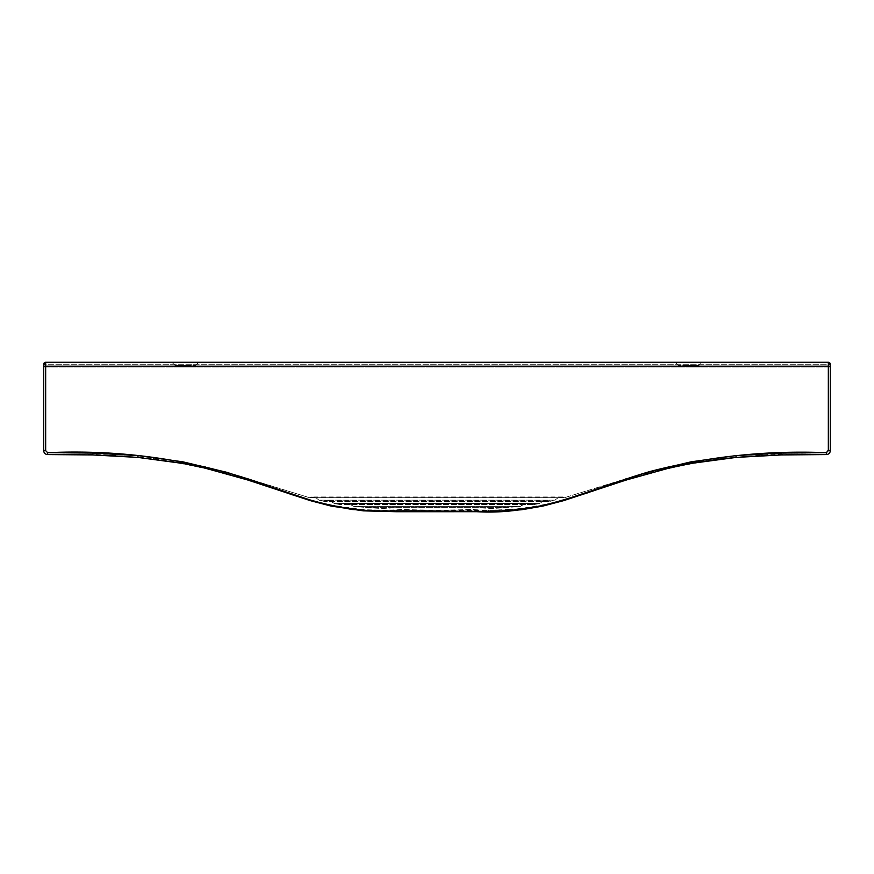 <?xml version="1.0" encoding="UTF-8"?>
<svg xmlns="http://www.w3.org/2000/svg" width="874" height="874" viewBox="0 0 874 874"><rect width="100%" height="100%" fill="white"/><g stroke="black" fill="none" stroke-linecap="round" stroke-linejoin="round"><path stroke-width="0.66" stroke-dasharray="4.37 3.28" d="M239.181 476.024L309.582 497.699C312.652 496.345 315.787 497.164 318.999 500.168L316.486 498.136L311.111 496.967L309.582 497.699L564.418 497.699L563.719 497.055L558.224 497.863L555.001 500.168L318.999 500.168L555.001 500.168L550.128 501.337L548.741 500.496L545.026 500.802L541.115 502.124L539.782 503.522L334.218 503.522L330.689 501.239L324.822 500.562L323.872 501.337L550.128 501.337L323.872 501.337L318.999 500.168L323.872 501.337C327.215 499.742 330.656 500.463 334.218 503.522L539.782 503.522L534.101 504.527L532.135 503.544L527.35 503.795L522.226 505.019L520.38 506.396L353.62 506.396L349.655 504.374L341.526 503.588L339.899 504.527L534.101 504.527L339.899 504.527L334.218 503.522L339.899 504.527C344.29 502.725 348.868 503.348 353.62 506.396L520.38 506.396L509.717 507.302C461.253 511.028 412.779 511.028 364.283 507.302L509.717 507.302L364.283 507.302L353.62 506.396L364.283 507.302C412.779 511.028 461.253 511.028 509.717 507.302L520.38 506.396C525.132 503.348 529.71 502.725 534.101 504.527L539.782 503.522C543.344 500.463 546.785 499.742 550.128 501.337L555.001 500.168C558.213 497.164 561.348 496.345 564.418 497.699L309.582 497.699L233.03 474.287L207.411 467.808L181.814 462.696L149.891 458.26L122.098 455.944L94.294 454.786L47.633 454.382C45.197 454.109 43.886 452.798 43.7 450.449C43.951 452.819 45.262 454.13 47.633 454.382L106.224 455.168L153.911 458.708L195.863 465.329L239.17 476.024M830.3 366.993L43.7 366.993L830.3 366.993L45.666 366.993L45.666 364.239L828.334 364.239L828.334 366.993L828.334 364.239L45.666 364.239L45.666 366.993L43.7 366.993L830.3 366.993M185.288 366.993C198.267 366.993 198.267 366.993 185.288 366.993C172.309 366.993 172.309 366.993 185.288 366.993L195.514 366.993L185.288 366.993M688.712 366.993C701.691 366.993 701.691 366.993 688.712 366.993C675.733 366.993 675.733 366.993 688.712 366.993L698.938 366.993L688.712 366.993M827.394 454.425L826.367 454.382C828.738 454.13 830.049 452.819 830.3 450.449L830.3 450.449C830.114 452.798 828.803 454.109 826.367 454.382L781.127 454.753L749.848 456.075L725.507 458.107L693.617 462.455L668.719 467.328L644.575 473.293L564.418 497.699L634.819 476.024M47.327 454.556L46.606 454.425M45.896 454.163L45.175 453.704M44.585 453.125L44.159 452.481M43.886 451.825L43.7 450.634M830.267 451.17L830.114 451.825M829.841 452.481L829.415 453.125M828.825 453.704L828.093 454.163M185.288 365.419L195.514 365.419L185.288 365.419M191.231 365.419L175.062 365.419L191.231 365.419M193.056 362.273L171.916 362.273L193.056 362.273M682.769 365.419L698.938 365.419L682.769 365.419M680.944 362.273L702.084 362.273L680.944 362.273M688.712 365.419L678.486 365.419L688.712 365.419M43.7 364.239L45.666 364.239L45.666 362.273L828.334 362.273L45.666 362.273A1.967 1.967 0 0 0 43.7 364.239L43.7 366.206M185.288 362.273C168.321 362.273 168.321 362.273 185.288 362.273C202.255 362.273 202.255 362.273 185.288 362.273M688.712 362.273C671.745 362.273 671.745 362.273 688.712 362.273C705.679 362.273 705.679 362.273 688.712 362.273M634.83 476.024L681.818 464.597L720.089 458.708L746.625 456.283L772.758 454.983L826.367 454.567C750.635 451.345 677.579 461.822 607.201 485.988C575.3 498.672 541.891 506.658 506.964 509.946L396.883 510.525C334.349 514.415 283.766 489.866 226.333 473.446C168.005 458.457 108.442 452.164 47.633 454.567M829.874 363.016L829.852 362.994A1.967 1.967 0 0 0 828.334 362.273L828.334 364.065M828.334 362.273L828.334 362.273A1.967 1.967 0 0 1 830.3 364.239L828.334 364.239M182.535 463.373L226.333 473.446L310.062 499.917L330.765 505.139L363.125 509.695L396.883 510.525L488.402 510.492L521.865 508.668L543.202 505.15L563.916 499.928L647.612 473.468L691.432 463.384M43.842 363.518A1.967 1.967 0 0 1 44.268 362.852L44.279 362.852M828.552 362.284L829.371 362.568M625.555 478.996L626.21 479.815M563.118 500.212L563.916 499.928M542.492 505.773L543.202 505.15M521.363 509.542L521.865 508.668L521.363 509.542M510.525 510.656L510.853 509.706L510.525 510.656M499.513 511.268L499.677 510.274M488.358 511.509L488.402 510.492M477.117 511.552L477.117 510.525M396.883 511.552L396.883 510.525M385.631 511.509L385.587 510.492M374.476 511.268L374.312 510.274M363.453 510.656L363.125 509.695L363.453 510.656M352.604 509.542L352.113 508.668L352.604 509.542M331.486 505.762L330.765 505.139M310.849 500.201L310.062 499.917M248.402 478.985L247.746 479.793M562.758 496.967L311.242 496.967M547.976 500.463L326.024 500.463M530.955 503.5L343.045 503.5M171.916 362.273L175.062 365.419L175.062 366.993M198.66 362.273L195.514 365.419L195.514 366.993M698.938 366.993L698.938 365.419L702.084 362.273M678.486 366.993L678.486 365.419L675.34 362.273"/><path stroke-width="1.31" d="M691.072 461.822L691.432 463.384L736.116 457.397L781.203 454.95L826.367 454.567C828.76 454.327 830.071 453.027 830.3 450.634L828.334 450.219L826.367 452.677L826.367 454.567L826.367 452.677L781.159 453.071L735.941 455.605L691.072 461.822L647.055 472.342L563.118 500.212L542.492 505.773L510.525 510.656L477.117 511.552L385.631 511.509L352.604 509.542L331.486 505.762L310.849 500.201L226.89 472.331L182.895 461.822L138.059 455.605L92.841 453.071L47.633 452.677L47.633 454.567L47.633 452.677C122.415 449.291 194.76 459.888 264.658 484.491C297.542 498.169 331.377 506.964 366.14 510.842L474.56 511.552C538.231 516.184 589.95 488.981 649.83 471.556C707.569 456.523 766.411 450.241 826.367 452.677L828.334 450.645L828.334 366.206L45.666 366.206L45.666 450.645L47.633 452.677L45.666 450.645L43.7 450.634L43.7 364.239A1.967 1.967 0 0 1 45.666 362.273L828.334 362.273L45.666 362.273L45.666 366.206L828.334 366.206L828.334 362.273L828.334 366.206L830.3 366.206L830.267 451.17M828.552 362.284L830.3 364.239A1.967 1.967 0 0 0 829.863 363.005A1.967 1.967 0 0 1 830.169 363.551L830.3 364.239A1.967 1.967 0 0 0 828.334 362.273L828.334 364.239L830.3 364.239L830.3 366.993L830.3 364.239L830.3 366.206L828.334 366.206L828.334 450.219M47.633 454.567L92.797 454.95L47.633 454.567C45.24 454.327 43.929 453.027 43.7 450.634L45.666 450.219L43.7 450.634C43.929 453.027 45.24 454.338 47.633 454.567L47.327 454.556M46.606 454.425L45.896 454.163M45.175 453.704L44.585 453.125M44.159 452.481L43.886 451.825M830.114 451.825L829.841 452.481M829.415 453.125L828.825 453.704M828.093 454.163L827.394 454.425M43.7 366.206L43.7 364.239L43.7 366.206L45.666 366.206L43.7 366.206L43.7 450.219M45.666 450.219L45.666 362.273L45.666 364.239L43.7 364.239A1.967 1.967 0 0 1 45.666 362.273L43.82 363.551M830.3 450.219L830.3 364.239M92.841 453.071L92.797 454.95L137.884 457.397L182.535 463.373L182.895 461.822M781.159 453.071L781.203 454.95L736.116 457.408L735.941 455.605M736.116 457.408L691.432 463.384M668.916 466.563L669.364 468.005L626.155 480.034L563.675 500.638L542.918 506.068L521.614 509.771L488.38 511.694L396.883 511.727L363.311 510.853L331.06 506.068L310.292 500.638L247.801 480.012L204.592 467.994L205.04 466.552M647.055 472.342L647.612 473.468M625.555 478.996L626.21 479.815M604.447 486.195L605.179 486.654M583.679 493.471L584.466 493.559M563.118 500.212L563.916 499.928L563.118 500.212M542.492 505.773L543.202 505.15L542.492 505.773M521.363 509.542L521.865 508.668L521.363 509.542M510.525 510.656L510.853 509.706L510.525 510.656M499.513 511.268L499.677 510.274M488.358 511.509L488.402 510.492L488.358 511.509M477.117 511.552L477.117 510.525L477.117 511.552M396.883 511.552L396.883 510.525L396.883 511.552M385.631 511.509L385.587 510.492L385.631 511.509M374.476 511.268L374.312 510.274M363.453 510.656L363.125 509.695L363.453 510.656M352.604 509.542L352.113 508.668L352.604 509.542M331.486 505.762L330.765 505.139L331.486 505.762M310.849 500.201L310.062 499.917L310.849 500.201M290.299 493.46L289.512 493.548M269.531 486.184L268.788 486.654M248.402 478.985L247.746 479.793M226.89 472.331L226.333 473.446M204.592 467.994L182.535 463.373M138.059 455.605L137.884 457.408L92.797 454.95M781.203 454.95L826.367 454.567C828.76 454.338 830.071 453.027 830.3 450.634M691.421 463.417L669.364 468.005M182.546 463.417L137.884 457.408"/></g></svg>
